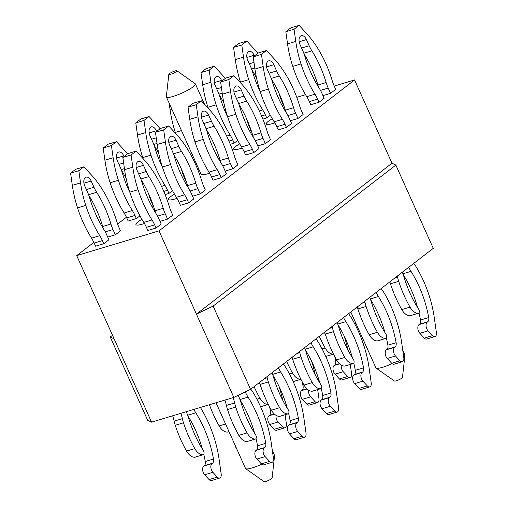 <?xml version="1.0" encoding="UTF-8"?>
<svg xmlns="http://www.w3.org/2000/svg" width="507" height="507" viewBox="0 0 507 507"><rect width="100%" height="100%" fill="white"/><g stroke="black" fill="none" stroke-linecap="round" stroke-linejoin="round"><path stroke-width="0.76" d="M180.879 413.319A32.277 18.898 -106.7 0 1 182.355 418.662A26.503 15.514 -106.7 0 0 183.483 422.8A85.328 49.952 -106.7 0 0 194.802 448.6A13.252 7.757 73.3 0 0 202.946 454.773A2.649 1.553 73.3 0 0 203.187 454.735A2.649 1.553 73.3 0 0 203.421 450.679A79.504 46.543 73.3 0 1 188.724 418.269A26.503 15.514 73.3 0 0 186.671 412.736L186.215 411.716M203.187 454.735L194.954 457.213A2.649 1.553 -106.7 0 1 194.72 457.251A13.252 7.757 -106.7 0 1 186.57 451.078A85.328 49.952 73.3 0 1 175.257 425.278A26.503 15.514 73.3 0 1 174.129 421.14A32.277 18.898 73.3 0 0 172.653 415.791M83.934 183.223L91.184 181.043A6.623 3.879 73.3 0 0 86.07 177.177A6.623 3.879 73.3 0 0 84.77 185.993L87.559 192.21A26.503 15.514 73.3 0 1 89.619 197.743A79.504 46.543 73.3 0 0 103.872 229.456A26.503 15.514 73.3 0 1 106.565 234.494L108.929 239.76L103.802 243.721L102.389 240.584A26.503 15.514 73.3 0 0 99.771 235.666A85.328 49.952 73.3 0 1 85.778 205.411A79.504 46.543 73.3 0 1 80.55 182.888L78.826 170.713L83.864 166.822L91.159 174.7A79.504 46.543 -106.7 0 1 103.656 191.621A85.328 49.952 -106.7 0 1 117.06 222.326A26.503 15.514 73.3 0 0 119.069 227.706L120.482 230.843L115.349 234.804L107.738 237.099M91.184 181.043L93.979 187.254A26.503 15.514 73.3 0 0 96.672 192.292A79.504 46.543 -106.7 0 1 110.925 224.012A26.503 15.514 73.3 0 0 112.985 229.544L115.349 234.804M83.864 166.822L75.638 169.3L70.6 173.185L72.317 185.359A79.504 46.543 -106.7 0 0 77.552 207.889A85.328 49.952 -106.7 0 0 91.539 238.144A26.503 15.514 -106.7 0 1 94.156 243.056L95.57 246.193L103.802 243.721M103.453 228.796A26.503 15.514 -106.7 0 1 102.699 226.49A79.504 46.543 73.3 0 0 88.858 195.429M217.307 477.1A4.506 2.636 73.3 0 0 219.708 478.063L211.482 480.541A4.506 2.636 -106.7 0 1 209.074 479.571L217.307 477.1L212.87 472.309A5.298 3.105 73.3 0 1 212.034 463.613L212.534 463.227A4.772 2.795 73.3 0 0 213.498 459.025A79.504 46.543 73.3 0 0 195.784 412.825A26.503 15.514 73.3 0 1 193.864 409.415M203.757 454.291A79.504 46.543 -106.7 0 1 205.272 461.503A4.772 2.795 -106.7 0 1 204.308 465.699L203.808 466.085A5.298 3.105 -106.7 0 0 204.644 474.786L209.074 479.571M187.97 415.962A79.504 46.543 -106.7 0 1 202.401 449.056M219.708 478.063A4.506 2.636 73.3 0 0 221.185 474.108L219.106 459.393A79.504 46.543 73.3 0 0 213.872 436.869A85.328 49.952 73.3 0 0 201.349 409.016A26.503 15.514 73.3 0 0 200.373 407.457M70.6 173.185L78.826 170.713M261.333 463.861L269.566 461.383A4.506 2.636 73.3 0 0 271.967 462.352L263.741 464.824A4.506 2.636 -106.7 0 1 261.333 463.861L256.903 459.069A5.298 3.105 -106.7 0 1 256.067 450.374L264.793 447.51A4.772 2.795 73.3 0 0 265.757 443.314A79.504 46.543 73.3 0 0 248.043 397.108A26.503 15.514 73.3 0 1 245.344 392.069L245.268 391.892M233.144 397.608A32.277 18.898 -106.7 0 1 234.614 402.951A26.503 15.514 -106.7 0 0 235.742 407.089A85.328 49.952 -106.7 0 0 247.061 432.889A13.252 7.757 73.3 0 0 255.211 439.062A2.649 1.553 73.3 0 0 255.446 439.024A2.649 1.553 73.3 0 0 255.68 434.968A79.504 46.543 73.3 0 1 240.983 402.558A26.503 15.514 73.3 0 0 238.93 397.025L238.163 395.314M255.446 439.024L247.22 441.496A2.649 1.553 -106.7 0 1 246.979 441.534A13.252 7.757 -106.7 0 1 238.829 435.361A85.328 49.952 73.3 0 1 227.516 409.561A26.503 15.514 73.3 0 1 226.388 405.423A32.277 18.898 73.3 0 0 224.912 400.08M136.193 167.513L143.443 165.333A6.623 3.879 73.3 0 0 138.329 161.46A6.623 3.879 73.3 0 0 137.029 170.282L139.824 176.493A26.503 15.514 73.3 0 1 141.878 182.026A79.504 46.543 73.3 0 0 156.131 213.745A26.503 15.514 73.3 0 1 158.824 218.783L161.194 224.043L156.061 228.004L154.648 224.867A26.503 15.514 73.3 0 0 152.03 219.956A85.328 49.952 73.3 0 1 138.037 189.7A79.504 46.543 73.3 0 1 132.809 167.171L131.085 155.003L136.13 151.111L143.418 158.989A79.504 46.543 -106.7 0 1 155.915 175.904A85.328 49.952 -106.7 0 1 169.319 206.615A26.503 15.514 73.3 0 0 171.328 211.996L172.741 215.133L167.608 219.094L159.997 221.382M143.443 165.333L146.238 171.543A26.503 15.514 73.3 0 0 148.931 176.582A79.504 46.543 -106.7 0 1 163.184 208.301A26.503 15.514 73.3 0 0 165.244 213.834L167.608 219.094M136.13 151.111L127.897 153.583L122.859 157.474L124.576 169.649A79.504 46.543 -106.7 0 0 129.811 192.172A85.328 49.952 -106.7 0 0 143.798 222.427A26.503 15.514 -106.7 0 1 146.415 227.345L147.829 230.482L156.061 228.004M155.712 213.079A26.503 15.514 -106.7 0 1 154.958 210.773A79.504 46.543 73.3 0 0 141.117 179.719M256.067 450.374L256.567 449.988A4.772 2.795 -106.7 0 0 257.531 445.786L265.757 443.314M240.229 400.245A79.504 46.543 -106.7 0 1 254.66 433.346M256.016 438.574A79.504 46.543 -106.7 0 1 257.531 445.786M264.293 447.896A5.298 3.105 73.3 0 0 265.129 456.598L269.566 461.383M271.967 462.352A4.506 2.636 73.3 0 0 273.444 458.391L271.365 443.682A79.504 46.543 73.3 0 0 266.131 421.159A85.328 49.952 73.3 0 0 253.608 393.299A26.503 15.514 73.3 0 0 251.396 390.003A32.277 18.898 73.3 0 1 250.781 389.173M122.859 157.474L131.085 155.003M139.945 215.83L136.389 218.568L134.982 215.431A26.503 15.514 73.3 0 0 132.365 210.513A85.328 49.952 73.3 0 1 118.372 180.258A79.504 46.543 73.3 0 1 113.143 157.734L111.42 145.56L116.458 141.675L123.746 149.546A79.504 46.543 -106.7 0 1 127.51 153.887M116.528 158.07L123.778 155.89A6.623 3.879 73.3 0 0 118.663 152.024A6.623 3.879 73.3 0 0 117.358 160.839L120.153 167.057A26.503 15.514 73.3 0 1 122.206 172.589A79.504 46.543 73.3 0 0 129.912 192.495M123.778 155.89L124.069 156.543M148.488 193.503A85.328 49.952 -106.7 0 1 149.654 197.172A26.503 15.514 73.3 0 0 151.663 202.553L153.07 205.696L151.942 206.564M116.458 141.675L108.232 144.146L103.187 148.038L104.911 160.212A79.504 46.543 -106.7 0 0 110.139 182.735A85.328 49.952 -106.7 0 0 124.133 212.991A26.503 15.514 -106.7 0 1 126.75 217.902L128.163 221.039L136.389 218.568M126.161 178.591A79.504 46.543 73.3 0 0 121.452 170.282M228.987 431.628L227.548 432.059A2.649 1.553 -106.7 0 1 227.313 432.097A13.252 7.757 -106.7 0 1 219.163 425.924L225.558 423.998M209.429 404.738A85.328 49.952 73.3 0 0 219.163 425.924M236.902 449.24A5.298 3.105 -106.7 0 1 235.375 445.843M103.187 148.038L111.42 145.56M266.948 376.695A32.277 18.898 -106.7 0 1 267.208 377.797A26.503 15.514 -106.7 0 0 268.336 381.936A85.328 49.952 -106.7 0 0 279.649 407.736A13.252 7.757 73.3 0 0 287.799 413.908A2.649 1.553 73.3 0 0 288.039 413.87A2.649 1.553 73.3 0 0 288.274 409.814A79.504 46.543 73.3 0 1 273.577 377.404A26.503 15.514 73.3 0 0 271.942 372.841M168.787 142.359L176.037 140.179A6.623 3.879 73.3 0 0 170.922 136.307A6.623 3.879 73.3 0 0 169.623 145.129L172.412 151.346A26.503 15.514 73.3 0 1 174.465 156.878A79.504 46.543 73.3 0 0 188.724 188.591A26.503 15.514 73.3 0 1 191.418 193.63L193.782 198.896L188.648 202.857L187.241 199.714A26.503 15.514 73.3 0 0 184.624 194.802A85.328 49.952 73.3 0 1 170.631 164.547A79.504 46.543 73.3 0 1 165.402 142.023L163.679 129.849L168.717 125.958L176.011 133.835A79.504 46.543 -106.7 0 1 188.503 150.75A85.328 49.952 -106.7 0 1 201.913 181.462A26.503 15.514 73.3 0 0 203.922 186.842L205.329 189.979L200.202 193.94L192.584 196.228M176.037 140.179L178.825 146.39A26.503 15.514 73.3 0 0 181.525 151.428A79.504 46.543 -106.7 0 1 195.778 183.147A26.503 15.514 73.3 0 0 197.831 188.68L200.202 193.94M168.717 125.958L160.491 128.436L155.453 132.321L157.17 144.495A79.504 46.543 -106.7 0 0 162.398 167.018A85.328 49.952 -106.7 0 0 176.392 197.28A26.503 15.514 -106.7 0 1 179.009 202.192L180.422 205.329L188.648 202.857M188.306 187.932A26.503 15.514 -106.7 0 1 187.552 185.619A79.504 46.543 73.3 0 0 173.711 154.565M288.039 413.87L279.807 416.348A2.649 1.553 -106.7 0 1 279.572 416.386A13.252 7.757 -106.7 0 1 271.422 410.207L279.649 407.736M259.514 382.43A26.503 15.514 73.3 0 0 260.104 384.407A85.328 49.952 73.3 0 0 271.422 410.207M302.159 436.235A4.506 2.636 73.3 0 0 304.561 437.199L296.329 439.677A4.506 2.636 -106.7 0 1 293.927 438.707L302.159 436.235L297.723 431.444A5.298 3.105 73.3 0 1 296.887 422.749L297.387 422.363A4.772 2.795 73.3 0 0 298.35 418.161A79.504 46.543 73.3 0 0 280.637 371.961A26.503 15.514 73.3 0 1 278.381 367.873M288.61 413.42A79.504 46.543 -106.7 0 1 290.118 420.633A4.772 2.795 -106.7 0 1 289.155 424.834L288.654 425.221A5.298 3.105 -106.7 0 0 289.491 433.916L293.927 438.707M272.823 375.098A79.504 46.543 -106.7 0 1 287.254 408.192M304.561 437.199A4.506 2.636 73.3 0 0 306.038 433.238L303.953 418.529A79.504 46.543 73.3 0 0 298.724 396.005A85.328 49.952 73.3 0 0 286.202 368.152A26.503 15.514 73.3 0 0 283.983 364.85A32.277 18.898 73.3 0 1 283.375 364.02M155.453 132.321L163.679 129.849M172.532 190.676L168.983 193.414L167.57 190.277A26.503 15.514 73.3 0 0 164.952 185.366A85.328 49.952 73.3 0 1 150.966 155.104A79.504 46.543 73.3 0 1 145.731 132.581L144.013 120.406L149.052 116.521L156.34 124.392A79.504 46.543 -106.7 0 1 160.098 128.734M149.121 132.916L156.365 130.736A6.623 3.879 73.3 0 0 151.251 126.87A6.623 3.879 73.3 0 0 149.952 135.692L152.746 141.903A26.503 15.514 73.3 0 1 154.8 147.436A79.504 46.543 73.3 0 0 162.506 167.342M156.365 130.736L156.663 131.389M181.081 168.356A85.328 49.952 -106.7 0 1 182.241 172.019A26.503 15.514 73.3 0 0 184.25 177.406L185.663 180.543L184.535 181.411M256.922 399.218L259.983 398.299A85.328 49.952 -106.7 0 1 254.083 386.619M259.983 398.299A13.252 7.757 73.3 0 0 268.133 404.472A2.649 1.553 73.3 0 0 268.33 404.447L260.592 406.772M259.229 382.652A79.504 46.543 73.3 0 0 260.376 385.231M143.075 158.615A85.328 49.952 -106.7 0 1 142.733 157.582A79.504 46.543 -106.7 0 1 137.505 135.058L135.781 122.884L140.819 118.993L149.052 116.521M158.754 153.437A79.504 46.543 73.3 0 0 154.046 145.129M282.488 426.793A4.506 2.636 73.3 0 0 284.89 427.762L276.664 430.234A4.506 2.636 -106.7 0 1 274.262 429.271L282.488 426.793L278.058 422.008A5.298 3.105 73.3 0 1 276.119 415.372M269.604 406.906A79.504 46.543 -106.7 0 1 270.453 411.196A4.772 2.795 -106.7 0 1 269.49 415.398L268.989 415.784A5.298 3.105 -106.7 0 0 269.825 424.479L274.262 429.271M284.89 427.762A4.506 2.636 73.3 0 0 286.366 423.801L285.086 414.758M282.703 400.15A79.504 46.543 73.3 0 0 279.059 386.568A85.328 49.952 73.3 0 0 278.951 386.245M135.781 122.884L144.013 120.406M168.983 193.414L165.105 194.58M299.542 351.541A32.277 18.898 -106.7 0 1 299.802 352.644A26.503 15.514 -106.7 0 0 300.93 356.782A85.328 49.952 -106.7 0 0 312.242 382.582A13.252 7.757 73.3 0 0 320.392 388.755A2.649 1.553 73.3 0 0 320.633 388.717A2.649 1.553 73.3 0 0 320.868 384.661A79.504 46.543 73.3 0 1 306.171 352.251A26.503 15.514 73.3 0 0 304.536 347.688M201.38 117.206L208.631 115.026A6.623 3.879 73.3 0 0 203.51 111.16A6.623 3.879 73.3 0 0 202.211 119.975L205.005 126.192A26.503 15.514 73.3 0 1 207.059 131.725A79.504 46.543 73.3 0 0 221.312 163.438A26.503 15.514 73.3 0 1 224.012 168.482L226.376 173.743L221.242 177.703L219.829 174.566A26.503 15.514 73.3 0 0 217.211 169.649A85.328 49.952 73.3 0 1 203.225 139.393A79.504 46.543 73.3 0 1 197.99 116.87L196.272 104.695L201.311 100.804L208.599 108.682A79.504 46.543 -106.7 0 1 221.096 125.603A85.328 49.952 -106.7 0 1 234.5 156.308A26.503 15.514 73.3 0 0 236.516 161.689L237.922 164.832L232.789 168.793L225.178 171.081M208.631 115.026L211.419 121.236A26.503 15.514 73.3 0 0 214.119 126.275A79.504 46.543 -106.7 0 1 228.372 157.994A26.503 15.514 73.3 0 0 230.425 163.527L232.789 168.793M201.311 100.804L193.078 103.282L188.04 107.167L189.764 119.341A79.504 46.543 -106.7 0 0 194.992 141.871A85.328 49.952 -106.7 0 0 208.985 172.127A26.503 15.514 -106.7 0 1 211.603 177.038L213.01 180.175L221.242 177.703M220.9 162.779A26.503 15.514 -106.7 0 1 220.139 160.472A79.504 46.543 73.3 0 0 206.305 129.418M320.633 388.717L312.401 391.195A2.649 1.553 -106.7 0 1 312.16 391.233A13.252 7.757 -106.7 0 1 304.016 385.06L312.242 382.582M292.108 357.283A26.503 15.514 73.3 0 0 292.697 359.26A85.328 49.952 73.3 0 0 304.016 385.06M334.747 411.082A4.506 2.636 73.3 0 0 337.155 412.045L328.923 414.523A4.506 2.636 -106.7 0 1 326.521 413.554L334.747 411.082L330.317 406.291A5.298 3.105 73.3 0 1 329.48 397.596L329.981 397.209A4.772 2.795 73.3 0 0 330.944 393.007A79.504 46.543 73.3 0 0 313.225 346.807A26.503 15.514 73.3 0 1 310.975 342.719M321.204 388.273A79.504 46.543 -106.7 0 1 322.712 395.485A4.772 2.795 -106.7 0 1 321.749 399.681L321.248 400.067A5.298 3.105 -106.7 0 0 322.084 408.769L326.521 413.554M305.41 349.944A79.504 46.543 -106.7 0 1 319.841 383.038M337.155 412.045A4.506 2.636 73.3 0 0 338.625 408.091L336.547 393.375A79.504 46.543 73.3 0 0 331.318 370.851A85.328 49.952 73.3 0 0 318.789 342.998A26.503 15.514 73.3 0 0 316.577 339.696A32.277 18.898 73.3 0 1 315.962 338.866M188.04 107.167L196.272 104.695M289.51 374.065L292.577 373.146A85.328 49.952 -106.7 0 1 286.677 361.472M292.577 373.146A13.252 7.757 73.3 0 0 300.721 379.318A2.649 1.553 73.3 0 0 300.924 379.293L293.185 381.619M291.823 357.498A79.504 46.543 73.3 0 0 292.97 360.084M175.663 133.461A85.328 49.952 -106.7 0 1 175.327 132.428A79.504 46.543 -106.7 0 1 170.092 109.905L169.135 103.105M315.081 401.639A4.506 2.636 73.3 0 0 317.483 402.609L309.257 405.08A4.506 2.636 -106.7 0 1 306.849 404.117L315.081 401.639L310.645 396.854A5.298 3.105 73.3 0 1 308.712 390.219M302.197 381.752A79.504 46.543 -106.7 0 1 303.047 386.042A4.772 2.795 -106.7 0 1 302.083 390.244L301.583 390.631A5.298 3.105 -106.7 0 0 302.419 399.326L306.849 404.117M317.483 402.609A4.506 2.636 73.3 0 0 318.96 398.648L317.68 389.604M315.297 374.996A79.504 46.543 73.3 0 0 311.647 361.415A85.328 49.952 73.3 0 0 311.545 361.092M198.795 169.097L197.692 169.433M332.136 326.388A32.277 18.898 -106.7 0 1 332.389 327.497A26.503 15.514 -106.7 0 0 333.517 331.629A85.328 49.952 -106.7 0 0 344.836 357.429A13.252 7.757 73.3 0 0 352.986 363.608A2.649 1.553 73.3 0 0 353.221 363.57A2.649 1.553 73.3 0 0 353.455 359.514A79.504 46.543 73.3 0 1 338.758 327.097A26.503 15.514 73.3 0 0 337.13 322.534M234.804 94.828L237.599 101.039A26.503 15.514 73.3 0 1 239.653 106.571A79.504 46.543 73.3 0 0 253.906 138.291A26.503 15.514 73.3 0 1 256.599 143.329L258.969 148.589L253.836 152.55L252.423 149.413A26.503 15.514 73.3 0 0 249.805 144.501A85.328 49.952 73.3 0 1 235.812 114.24A79.504 46.543 73.3 0 1 230.584 91.716L228.866 79.542L233.904 75.657L241.193 83.528A79.504 46.543 -106.7 0 1 253.69 100.449A85.328 49.952 -106.7 0 1 267.094 131.155A26.503 15.514 73.3 0 0 269.103 136.535L270.516 139.679L265.383 143.639L257.771 145.927M233.968 92.052L241.218 89.872A6.623 3.879 73.3 0 0 236.104 86.006A6.623 3.879 73.3 0 0 234.804 94.822M241.218 89.872L244.013 96.089A26.503 15.514 73.3 0 0 246.706 101.127A79.504 46.543 -106.7 0 1 260.959 132.84A26.503 15.514 73.3 0 0 263.019 138.373L265.383 143.639M233.904 75.657L225.672 78.129L220.634 82.02L222.351 94.194A79.504 46.543 -106.7 0 0 227.586 116.718A85.328 49.952 -106.7 0 0 241.573 146.973A26.503 15.514 -106.7 0 1 244.19 151.885L245.603 155.022L253.836 152.55M253.487 137.625A26.503 15.514 -106.7 0 1 252.733 135.318A79.504 46.543 73.3 0 0 238.892 104.265M353.221 363.57L344.994 366.041A2.649 1.553 -106.7 0 1 344.754 366.079A13.252 7.757 -106.7 0 1 336.604 359.907L344.836 357.429M324.695 332.129A26.503 15.514 73.3 0 0 325.291 334.107A85.328 49.952 73.3 0 0 336.604 359.907M367.341 385.928A4.506 2.636 73.3 0 0 369.742 386.892L361.516 389.37A4.506 2.636 -106.7 0 1 359.108 388.406L367.341 385.928L362.904 381.137A5.298 3.105 73.3 0 1 362.068 372.442L362.568 372.056A4.772 2.795 73.3 0 0 363.532 367.854A79.504 46.543 73.3 0 0 345.818 321.653A26.503 15.514 73.3 0 1 343.562 317.566M353.791 363.12A79.504 46.543 -106.7 0 1 355.306 370.332A4.772 2.795 -106.7 0 1 354.342 374.534L353.842 374.914A5.298 3.105 -106.7 0 0 354.678 383.615L359.108 388.406M338.004 324.791A79.504 46.543 -106.7 0 1 352.435 357.891M369.742 386.892A4.506 2.636 73.3 0 0 371.219 382.937L369.14 368.228A79.504 46.543 73.3 0 0 363.906 345.698A85.328 49.952 73.3 0 0 351.383 317.845A26.503 15.514 73.3 0 0 349.171 314.543A32.277 18.898 73.3 0 1 348.556 313.713M220.634 82.02L228.866 79.542M237.72 140.369L234.164 143.113L232.757 139.97A26.503 15.514 73.3 0 0 230.14 135.058A85.328 49.952 73.3 0 1 216.147 104.803A79.504 46.543 73.3 0 1 210.918 82.28L209.195 70.105L214.233 66.214L221.521 74.092A79.504 46.543 -106.7 0 1 225.285 78.427M214.303 82.616L221.553 80.436A6.623 3.879 73.3 0 0 216.438 76.563A6.623 3.879 73.3 0 0 215.133 85.385L217.928 91.602A26.503 15.514 73.3 0 1 219.981 97.135A79.504 46.543 73.3 0 0 227.687 117.035M221.553 80.436L221.844 81.082M246.263 118.049A85.328 49.952 -106.7 0 1 247.429 121.718A26.503 15.514 73.3 0 0 249.438 127.099L250.845 130.236L249.717 131.11M322.103 348.911L325.164 347.992A85.328 49.952 -106.7 0 1 319.271 336.318M325.164 347.992A13.252 7.757 73.3 0 0 333.314 354.165A2.649 1.553 73.3 0 0 333.511 354.139L325.773 356.465M324.417 332.345A79.504 46.543 73.3 0 0 325.557 334.931M208.257 108.308A85.328 49.952 -106.7 0 1 207.914 107.275A79.504 46.543 -106.7 0 1 202.686 84.751L200.962 72.577L206.007 68.692L214.233 66.214M223.936 103.13A79.504 46.543 73.3 0 0 219.227 94.822M347.669 376.492A4.506 2.636 73.3 0 0 350.077 377.455L341.845 379.933A4.506 2.636 -106.7 0 1 339.443 378.963L347.669 376.492L343.239 371.701A5.298 3.105 73.3 0 1 341.306 365.072M334.785 356.598A79.504 46.543 -106.7 0 1 335.634 360.895A4.772 2.795 -106.7 0 1 334.671 365.091L334.17 365.477A5.298 3.105 -106.7 0 0 335.007 374.172L339.443 378.963M350.077 377.455A4.506 2.636 73.3 0 0 351.547 373.494L350.274 364.451M347.884 349.849A79.504 46.543 73.3 0 0 344.24 336.261A85.328 49.952 73.3 0 0 344.139 335.938M200.962 72.577L209.195 70.105M234.164 143.113L230.286 144.28M364.723 301.234A32.277 18.898 -106.7 0 1 364.983 302.343A26.503 15.514 -106.7 0 0 366.111 306.482A85.328 49.952 -106.7 0 0 377.423 332.281A13.252 7.757 73.3 0 0 385.574 338.454A2.649 1.553 73.3 0 0 385.814 338.416A2.649 1.553 73.3 0 0 386.049 334.36A79.504 46.543 73.3 0 1 371.352 301.95A26.503 15.514 73.3 0 0 369.717 297.381M266.562 66.899L273.812 64.719A6.623 3.879 73.3 0 0 268.697 60.853A6.623 3.879 73.3 0 0 267.398 69.674L270.187 75.885A26.503 15.514 73.3 0 1 272.24 81.418A79.504 46.543 73.3 0 0 286.499 113.137A26.503 15.514 73.3 0 1 289.193 118.175L291.557 123.435L286.423 127.396L285.016 124.259A26.503 15.514 73.3 0 0 282.399 119.348A85.328 49.952 73.3 0 1 268.406 89.093A79.504 46.543 73.3 0 1 263.177 66.563L261.454 54.388L266.492 50.504L273.786 58.375A79.504 46.543 -106.7 0 1 286.278 75.296A85.328 49.952 -106.7 0 1 299.688 106.001A26.503 15.514 73.3 0 0 301.697 111.388L303.104 114.525L297.977 118.486L290.359 120.774M273.812 64.719L276.607 70.936A26.503 15.514 73.3 0 0 279.3 75.974A79.504 46.543 -106.7 0 1 293.553 107.693A26.503 15.514 73.3 0 0 295.606 113.226L297.977 118.486M266.492 50.504L258.266 52.975L253.227 56.866L254.945 69.041A79.504 46.543 -106.7 0 0 260.173 91.564A85.328 49.952 -106.7 0 0 274.167 121.819A26.503 15.514 -106.7 0 1 276.784 126.731L278.197 129.874L286.423 127.396M286.081 112.472A26.503 15.514 -106.7 0 1 285.327 110.165A79.504 46.543 73.3 0 0 271.486 79.111M385.814 338.416L377.582 340.888A2.649 1.553 -106.7 0 1 377.347 340.926A13.252 7.757 -106.7 0 1 369.197 334.753L377.423 332.281M357.289 306.976A26.503 15.514 73.3 0 0 357.879 308.953A85.328 49.952 73.3 0 0 369.197 334.753M399.934 360.775A4.506 2.636 73.3 0 0 402.336 361.745L394.104 364.216A4.506 2.636 -106.7 0 1 391.702 363.253L399.934 360.775L395.498 355.99A5.298 3.105 73.3 0 1 394.661 347.289L395.162 346.902A4.772 2.795 73.3 0 0 396.125 342.707A79.504 46.543 73.3 0 0 378.412 296.5A26.503 15.514 73.3 0 1 376.156 292.419M386.385 337.966A79.504 46.543 -106.7 0 1 387.893 345.178A4.772 2.795 -106.7 0 1 386.93 349.38L386.429 349.767A5.298 3.105 -106.7 0 0 387.266 358.462L391.702 363.253M370.598 299.637A79.504 46.543 -106.7 0 1 385.028 332.738M402.336 361.745A4.506 2.636 73.3 0 0 403.813 357.784L401.728 343.074A79.504 46.543 73.3 0 0 396.499 320.551A85.328 49.952 73.3 0 0 383.976 292.691A26.503 15.514 73.3 0 0 381.758 289.396A32.277 18.898 73.3 0 1 381.15 288.559M253.227 56.866L261.454 54.388M270.307 115.216L266.758 117.96L265.345 114.823A26.503 15.514 73.3 0 0 262.727 109.905A85.328 49.952 73.3 0 1 248.741 79.65A79.504 46.543 73.3 0 1 243.506 57.126L241.788 44.952L246.827 41.061L254.115 48.938A79.504 46.543 -106.7 0 1 257.873 53.279M246.896 57.462L254.14 55.282A6.623 3.879 73.3 0 0 249.026 51.416A6.623 3.879 73.3 0 0 247.727 60.232L250.521 66.449A26.503 15.514 73.3 0 1 252.575 71.981A79.504 46.543 73.3 0 0 260.281 91.887M254.14 55.282L254.438 55.928M278.856 92.895A85.328 49.952 -106.7 0 1 280.016 96.564A26.503 15.514 73.3 0 0 282.025 101.945L283.438 105.088L282.31 105.957M240.85 83.161A85.328 49.952 -106.7 0 1 240.508 82.128A79.504 46.543 -106.7 0 1 235.28 59.598L233.556 47.424L238.594 43.539L246.827 41.061M256.529 77.977A79.504 46.543 73.3 0 0 251.821 69.674M367.271 348.632A5.298 3.105 -106.7 0 1 365.743 345.235M233.556 47.424L241.788 44.952M266.758 117.96L262.88 119.126M397.317 276.087A32.277 18.898 -106.7 0 1 397.577 277.19A26.503 15.514 -106.7 0 0 398.705 281.328A85.328 49.952 -106.7 0 0 410.017 307.128A13.252 7.757 73.3 0 0 418.167 313.301A2.649 1.553 73.3 0 0 418.408 313.263A2.649 1.553 73.3 0 0 418.643 309.207A79.504 46.543 73.3 0 1 403.946 276.797A26.503 15.514 73.3 0 0 402.311 272.234M299.155 41.751L306.405 39.571A6.623 3.879 73.3 0 0 301.285 35.699A6.623 3.879 73.3 0 0 299.986 44.521L302.78 50.732A26.503 15.514 73.3 0 1 304.834 56.271A79.504 46.543 73.3 0 0 319.087 87.984A26.503 15.514 73.3 0 1 321.787 93.022L324.15 98.282L319.017 102.243L317.604 99.106A26.503 15.514 73.3 0 0 314.986 94.194A85.328 49.952 73.3 0 1 301 63.939A79.504 46.543 73.3 0 1 295.765 41.416L294.047 29.241L299.086 25.35L306.374 33.228A79.504 46.543 -106.7 0 1 318.871 50.142A85.328 49.952 -106.7 0 1 332.275 80.854A26.503 15.514 73.3 0 0 334.29 86.234L335.697 89.371L330.564 93.332L322.953 95.62M306.405 39.571L309.194 45.782A26.503 15.514 73.3 0 0 311.894 50.82A79.504 46.543 -106.7 0 1 326.147 82.54A26.503 15.514 73.3 0 0 328.2 88.072L330.564 93.332M299.086 25.35L290.853 27.822L285.815 31.713L287.539 43.887A79.504 46.543 -106.7 0 0 292.767 66.411A85.328 49.952 -106.7 0 0 306.76 96.666A26.503 15.514 -106.7 0 1 309.378 101.584L310.785 104.721L319.017 102.243M318.675 87.324A26.503 15.514 -106.7 0 1 317.914 85.011A79.504 46.543 73.3 0 0 304.08 53.957M418.408 313.263L410.176 315.734A2.649 1.553 -106.7 0 1 409.935 315.772A13.252 7.757 -106.7 0 1 401.791 309.6L410.017 307.128M389.883 281.822A26.503 15.514 73.3 0 0 390.472 283.8A85.328 49.952 73.3 0 0 401.791 309.6M432.522 335.621A4.506 2.636 73.3 0 0 434.93 336.591L426.698 339.063A4.506 2.636 -106.7 0 1 424.296 338.099L432.522 335.621L428.092 330.837A5.298 3.105 73.3 0 1 427.255 322.135L427.756 321.749A4.772 2.795 73.3 0 0 428.719 317.553A79.504 46.543 73.3 0 0 411 271.346A26.503 15.514 73.3 0 1 408.75 267.265M418.978 312.813A79.504 46.543 -106.7 0 1 420.487 320.025A4.772 2.795 -106.7 0 1 419.523 324.227L419.023 324.613A5.298 3.105 -106.7 0 0 419.859 333.308L424.296 338.099M403.185 274.49A79.504 46.543 -106.7 0 1 417.616 307.584M434.93 336.591A4.506 2.636 73.3 0 0 436.4 332.63L434.322 317.921A79.504 46.543 73.3 0 0 429.093 295.397A85.328 49.952 73.3 0 0 416.564 267.538A26.503 15.514 73.3 0 0 414.352 264.242A32.277 18.898 73.3 0 1 413.737 263.412M285.815 31.713L294.047 29.241M76.709 255.61L151.549 422.141L233.847 397.393L159.008 230.869L76.709 255.61L93.852 242.384M151.549 422.141L147.676 420.278L110.26 337.016L114.132 338.872M250.553 389.351L433.27 248.341L395.847 165.073L213.13 306.089L250.553 389.351L233.847 397.393M117.618 224.043L126.439 217.23M150.205 198.89L150.661 198.541M182.799 173.736L183.255 173.388M247.98 123.435L248.436 123.087M395.847 165.073L391.981 163.216L354.558 79.954L159.008 230.869M354.558 79.954L334.214 86.07M305.544 94.689L296.766 97.331M282.469 101.628L281.955 101.787M272.265 118.689A15.901 2.814 -24.2 0 0 266.314 124A15.901 2.814 -24.2 0 0 274.807 122.878M239.678 143.842A15.901 2.814 -24.2 0 0 233.721 149.147A15.901 2.814 -24.2 0 0 242.219 148.031M168.818 74.358A4.424 0.786 -24.2 0 0 173.191 73.338A4.424 0.786 -24.2 0 0 176.848 70.746A4.424 0.786 -24.2 0 0 175.01 70.974A4.424 0.786 -24.2 0 0 170.948 72.704A4.424 0.786 -24.2 0 0 168.818 74.358L166.34 96.685A15.901 2.814 -24.2 0 0 166.385 96.983L201.133 174.3A15.901 2.814 -24.2 0 0 207.933 173.724A15.901 2.814 -24.2 0 0 209.625 173.185M174.49 194.143A15.901 2.814 -24.2 0 0 168.539 199.454A15.901 2.814 -24.2 0 0 177.032 198.338M141.903 219.297A15.901 2.814 -24.2 0 0 135.946 224.607A15.901 2.814 -24.2 0 0 144.444 223.492M112.51 335.279L110.26 337.016M391.981 163.216L196.431 314.131L213.13 306.089M392.107 363.639A15.901 2.814 155.8 0 1 382.703 367.264A15.901 2.814 155.8 0 1 376.099 368.069A15.901 2.814 155.8 0 1 375.902 367.841L350.8 311.982M402.691 349.874L404.909 354.805A15.901 2.814 155.8 0 1 404.947 355.103A15.901 2.814 155.8 0 1 403.673 356.839M404.947 355.103L402.469 377.43A4.424 0.786 155.8 0 1 398.743 379.876A4.424 0.786 155.8 0 1 394.44 381.042L376.099 368.069M261.745 464.247A15.901 2.814 155.8 0 1 252.34 467.872A15.901 2.814 155.8 0 1 245.73 468.677A15.901 2.814 155.8 0 1 245.534 468.449L216.014 402.754M272.322 450.482L274.541 455.413A15.901 2.814 155.8 0 1 274.579 455.711A15.901 2.814 155.8 0 1 273.311 457.447M274.579 455.711L272.101 478.044A4.424 0.786 155.8 0 1 268.374 480.484A4.424 0.786 155.8 0 1 264.077 481.65L245.73 468.677M166.385 96.983A15.901 2.814 -24.2 0 0 173.185 96.406A15.901 2.814 -24.2 0 0 188.446 89.828A15.901 2.814 -24.2 0 0 195.391 83.953A15.901 2.814 -24.2 0 0 195.189 83.718L176.848 70.746M174.129 421.14L182.355 418.662M175.257 425.278L183.483 422.8M186.57 451.078L194.802 448.6M202.946 454.773L194.72 457.251M204.644 474.786L212.87 472.309M203.808 466.085L212.034 463.613M212.534 463.227L204.308 465.699M205.272 461.503L213.498 459.025M187.71 415.252L195.784 412.825M72.317 185.359L80.55 182.888M102.389 240.584L94.156 243.056M91.539 238.144L99.771 235.666M77.552 207.889L85.778 205.411M112.985 229.544L105.272 231.864M102.699 226.49L110.925 224.012M88.598 194.726L96.672 192.292M86.367 189.548L93.979 187.254M245.344 392.069L244.152 392.431M226.388 405.423L234.614 402.951M227.516 409.561L235.742 407.089M238.829 435.361L247.061 432.889M255.211 439.062L246.979 441.534M256.903 459.069L265.129 456.598M264.793 447.51L256.567 449.988M239.969 399.535L248.043 397.108M124.576 169.649L132.809 167.171M154.648 224.867L146.415 227.345M143.798 222.427L152.03 219.956M129.811 192.172L138.037 189.7M165.244 213.834L157.531 216.153M154.958 210.773L163.184 208.301M140.857 179.009L148.931 176.582M138.626 173.831L146.238 171.543M228.974 431.596L227.313 432.097M104.911 160.212L113.143 157.734M134.982 215.431L126.75 217.902M124.133 212.991L132.365 210.513M110.139 182.735L118.372 180.258M121.192 169.572L124.43 168.597M118.955 164.395L123.638 162.988M264.439 378.634L267.208 377.797M260.104 384.407L268.336 381.936M287.799 413.908L279.572 416.386M289.491 433.916L297.723 431.444M288.654 425.221L296.887 422.749M297.387 422.363L289.155 424.834M290.118 420.633L298.35 418.161M272.557 374.388L280.637 371.961M157.17 144.495L165.402 142.023M187.241 199.714L179.009 202.192M176.392 197.28L184.624 194.802M162.398 167.018L170.631 164.547M197.831 188.68L190.125 191M187.552 185.619L195.778 183.147M173.451 153.855L181.525 151.428M171.214 148.678L178.825 146.39M268.133 404.472L260.579 406.741M269.825 424.479L278.058 422.008M268.989 415.784L274.477 414.13M274.287 413.953L269.49 415.398M270.453 411.196L271.771 410.803M137.505 135.058L145.731 132.581M167.57 190.277L163.786 191.418M161.511 186.399L164.952 185.366M142.733 157.582L150.966 155.104M153.779 144.419L157.024 143.443M151.549 139.241L156.226 137.834M297.032 353.48L299.802 352.644M292.697 359.26L300.93 356.782M320.392 388.755L312.16 391.233M322.084 408.769L330.317 406.291M321.248 400.067L329.48 397.596M329.981 397.209L321.749 399.681M322.712 395.485L330.944 393.007M305.151 349.234L313.225 346.807M189.764 119.341L197.99 116.87M219.829 174.566L211.603 177.038M208.985 172.127L217.211 169.649M194.992 141.871L203.225 139.393M230.425 163.527L222.712 165.846M220.139 160.472L228.372 157.994M206.045 128.708L214.119 126.275M203.808 123.531L211.419 121.236M300.721 379.318L293.173 381.587M302.419 399.326L310.645 396.854M301.583 390.631L307.071 388.983M306.874 388.799L302.083 390.244M303.047 386.042L304.365 385.65M170.092 109.905L171.943 109.347M197.381 165.96L196.38 166.264M194.105 161.245L195.125 160.941M175.327 132.428L181.481 130.578M329.62 328.327L332.389 327.497M325.291 334.107L333.517 331.629M352.986 363.608L344.754 366.079M354.678 383.615L362.904 381.137M353.842 374.914L362.068 372.442M362.568 372.056L354.342 374.534M355.306 370.332L363.532 367.854M337.744 324.081L345.818 321.653M222.351 94.194L230.584 91.716M252.423 149.413L244.19 151.885M241.573 146.973L249.805 144.501M227.586 116.718L235.812 114.24M263.019 138.373L255.306 140.692M252.733 135.318L260.959 132.84M238.632 103.555L246.706 101.127M236.401 98.377L244.013 96.089M333.314 354.165L325.76 356.44M335.007 374.172L343.239 371.701M334.17 365.477L339.658 363.83M339.468 363.652L334.671 365.091M335.634 360.895L336.952 360.496M202.686 84.751L210.918 82.28M232.757 139.97L228.968 141.111M226.699 136.091L230.14 135.058M207.914 107.275L216.147 104.803M218.967 94.112L222.205 93.142M216.73 88.934L221.413 87.527M362.213 303.173L364.983 302.343M357.879 308.953L366.111 306.482M385.574 338.454L377.347 340.926M387.266 358.462L395.498 355.99M386.429 349.767L394.661 347.289M395.162 346.902L386.93 349.38M387.893 345.178L396.125 342.707M370.332 298.927L378.412 296.5M254.945 69.041L263.177 66.563M285.016 124.259L276.784 126.731M274.167 121.819L282.399 119.348M260.173 91.564L268.406 89.093M295.606 113.226L287.9 115.539M285.327 110.165L293.553 107.693M271.226 78.401L279.3 75.974M268.989 73.223L276.607 70.936M354.697 323.764L355.927 323.39M359.343 330.989L358.354 331.286M235.28 59.598L243.506 57.126M265.345 114.823L261.561 115.957M259.286 110.944L262.727 109.905M240.508 82.128L248.741 79.65M251.554 68.965L254.799 67.989M249.324 63.787L254.001 62.38M394.807 278.02L397.577 277.19M390.472 283.8L398.705 281.328M418.167 313.301L409.935 315.772M419.859 333.308L428.092 330.837M419.023 324.613L427.255 322.135M427.756 321.749L419.523 324.227M420.487 320.025L428.719 317.553M402.926 273.78L411 271.346M287.539 43.887L295.765 41.416M317.604 99.106L309.378 101.584M306.76 96.666L314.986 94.194M292.767 66.411L301 63.939M328.2 88.072L320.487 90.392M317.914 85.011L326.147 82.54M303.82 53.248L311.894 50.82M301.583 48.07L309.194 45.782M358.367 331.312L359.355 331.02M204.524 104.284L195.391 83.953"/></g></svg>

